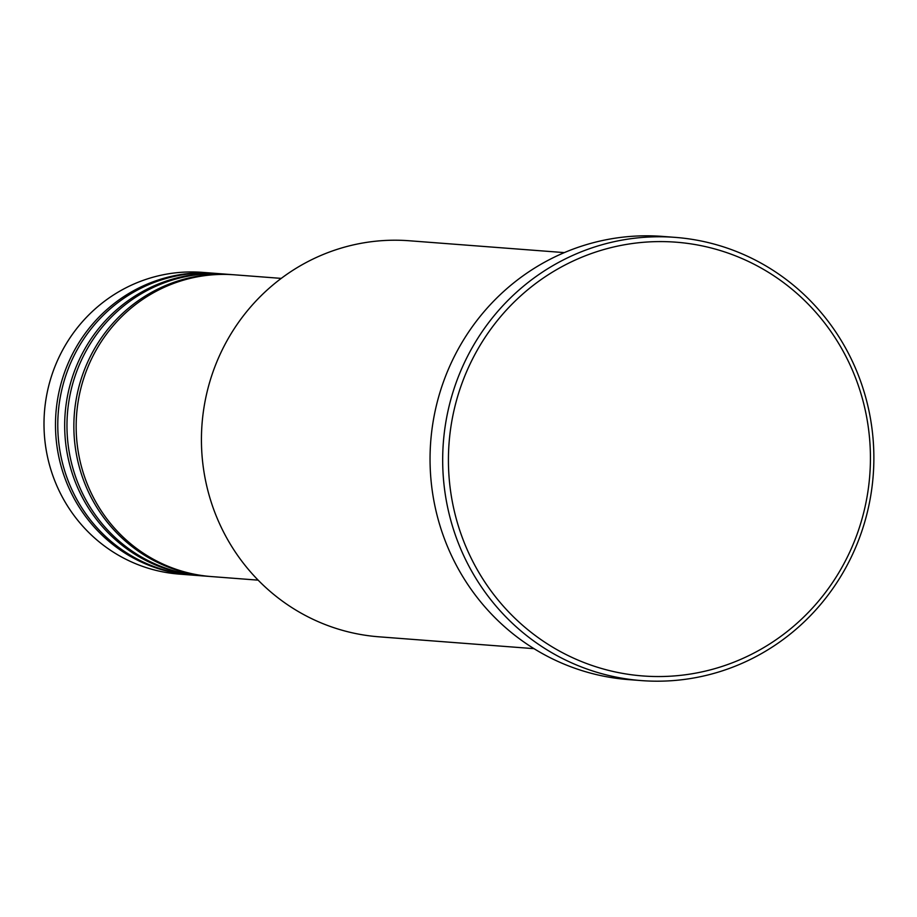 <?xml version="1.0" encoding="UTF-8"?>
<svg xmlns="http://www.w3.org/2000/svg" width="917" height="917" viewBox="0 0 917 917"><rect width="100%" height="100%" fill="white"/><g stroke="black" fill="none" stroke-linecap="round" stroke-linejoin="round"><path stroke-width="1.38" d="M281.232 278.39L234.488 274.813A151.316 146.754 94.4 0 0 78.014 402.437A151.316 146.754 94.4 0 0 188.157 572.838A151.316 146.754 94.4 0 0 211.414 576.575L258.158 580.152M233.331 274.733A151.316 146.754 94.4 0 0 232.184 274.642A151.316 146.754 94.4 0 0 75.71 402.265A151.316 146.754 94.4 0 0 185.864 572.667A151.316 146.754 94.4 0 0 209.11 576.392A151.316 146.754 94.4 0 0 210.257 576.484M232.184 274.642L225.295 274.114A151.316 146.754 94.4 0 0 68.821 401.738A151.316 146.754 94.4 0 0 178.975 572.139A151.316 146.754 94.4 0 0 202.221 575.876L209.11 576.392M224.149 274.034A151.316 146.754 94.4 0 0 223.003 273.942A151.316 146.754 94.4 0 0 66.528 401.566A151.316 146.754 94.4 0 0 176.672 571.967A151.316 146.754 94.4 0 0 199.929 575.693A151.316 146.754 94.4 0 0 201.075 575.773M223.003 273.942L216.103 273.415A151.316 146.754 94.4 0 0 59.628 401.038A151.316 146.754 94.4 0 0 169.783 571.44A151.316 146.754 94.4 0 0 193.029 575.165L199.929 575.693M214.956 273.335A151.316 146.754 94.4 0 0 213.81 273.232A151.316 146.754 94.4 0 0 57.335 400.867A151.316 146.754 94.4 0 0 167.49 571.257A151.316 146.754 94.4 0 0 190.736 574.993A151.316 146.754 94.4 0 0 191.882 575.074M564.322 252.611L409.234 240.758A198.599 192.616 94.4 0 0 203.861 408.26A198.599 192.616 94.4 0 0 348.437 631.916A198.599 192.616 94.4 0 0 378.95 636.811L534.038 648.663M609.427 670.591A217.524 210.967 94.4 0 0 864.422 509.623A217.524 210.967 94.4 0 0 709.426 247.544A217.524 210.967 94.4 0 0 454.431 408.512A217.524 210.967 94.4 0 0 609.427 670.591M709.368 242.856A222.246 215.552 -85.6 0 1 871.15 493.14A222.246 215.552 -85.6 0 1 641.327 680.586A222.246 215.552 -85.6 0 1 607.192 675.107A222.246 215.552 -85.6 0 1 445.398 424.835A222.246 215.552 -85.6 0 1 675.221 237.377A222.246 215.552 -85.6 0 1 709.368 242.856M675.221 237.377L662.59 236.414A222.246 215.552 94.4 0 0 432.767 423.86A222.246 215.552 94.4 0 0 594.548 674.144A222.246 215.552 94.4 0 0 628.695 679.623L641.327 680.586M213.81 273.232L202.325 272.36A151.316 146.754 94.4 0 0 45.85 399.984A151.316 146.754 94.4 0 0 156.005 570.385A151.316 146.754 94.4 0 0 179.251 574.111L190.736 574.993"/></g></svg>
